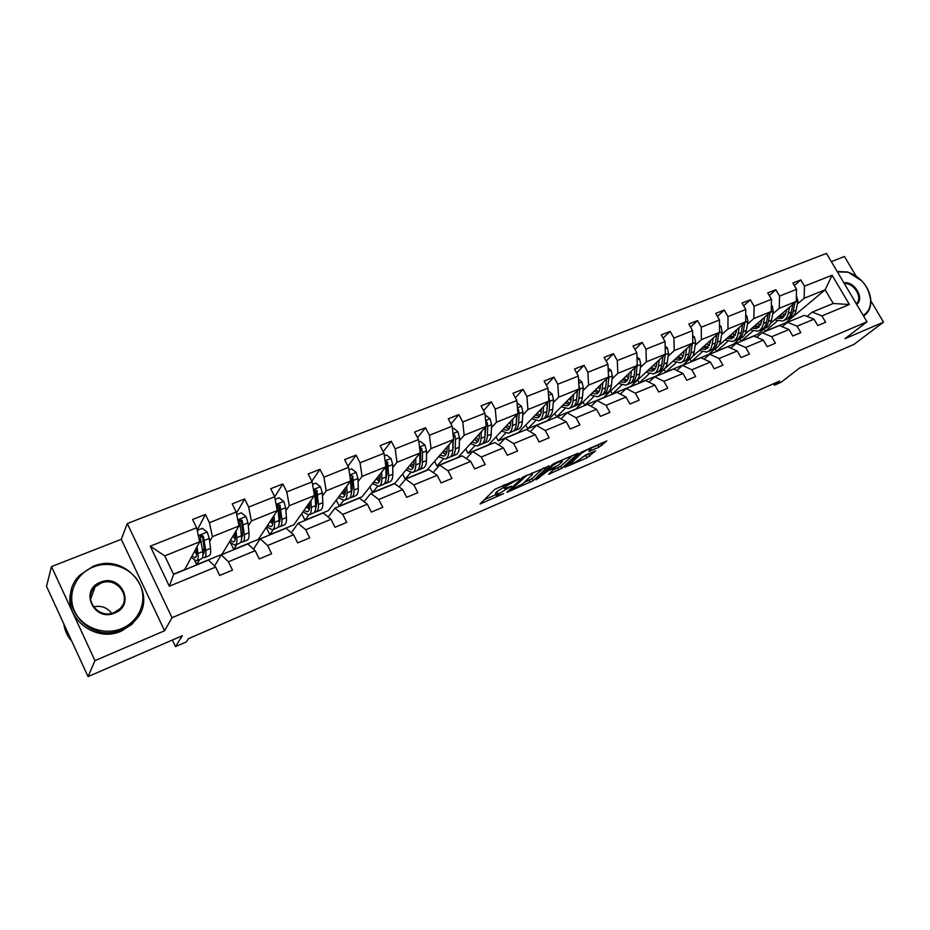 <?xml version="1.0" encoding="UTF-8"?>
<svg xmlns="http://www.w3.org/2000/svg" width="930" height="930" viewBox="0 0 930 930"><rect width="100%" height="100%" fill="white"/><g stroke="black" fill="none" stroke-linecap="round" stroke-linejoin="round"><path stroke-width="1.4" d="M519.393 478.625L494.853 489.296L480.089 503.955L503.653 493.609L496.55 495.923L496.725 494.923L511.419 486.216L504.281 488.517L505.734 486.262L519.393 478.625M88.059 676.61L46.5 586.295L51.499 566.591L94.953 660.649L88.059 676.61L182.303 635.725L175.526 646.617L186.36 641.886L188.395 638.724L779.724 381.056L774.411 385.183L781.142 382.242L799.591 367.989L853.845 344.46L883.5 322.152L870.829 300.843C870.945 307.284 868.783 312.166 864.342 315.514L863.563 316.026M855.984 275.896L844.452 256.506L831.339 261.632M599.083 447.167L606.802 440.913L581.343 452.154L564.812 467.313L587.074 457.804L595.525 450.887L585.423 455.13L579.925 459.199C576.263 461.885 572.927 463.593 569.927 464.303L581.064 453.631C584.796 450.876 588.178 449.144 591.224 448.434L588.911 451.422L599.083 447.167L597.967 445.133L600.966 443.296M94.953 660.649L164.575 630.761L172.027 617.718L866.993 321.815L844.952 338.706L883.5 322.152M548.851 466.116L522.3 477.509L506.943 492.342L533.041 480.764L548.677 465.791M554.977 463.024L578.216 453.189L561.732 468.348L548.712 474.277L555.35 467.72L548.026 470.743L535.994 479.822L552.176 464.686L554.977 463.024M807.031 316.409L812.239 312.12L833.234 303.494L849.415 304.517L821.911 315.909L825.631 322.245L817.737 325.535L814.017 319.176L797.08 326.198L800.823 332.615L792.744 335.986L789 329.534L771.679 336.718L775.434 343.217L767.18 346.669L763.414 340.136L745.686 347.483L749.464 354.074L741.012 357.608L737.223 350.994L719.076 358.503L722.877 365.176L714.217 368.792L710.415 362.096L691.839 369.791L695.652 376.557L686.793 380.265L682.969 373.465L663.939 381.347L667.775 388.205L658.696 392.007L654.848 385.113L635.353 393.192L639.212 400.144L629.901 404.027L626.041 397.052L606.058 405.329L609.941 412.374L600.396 416.361L596.525 409.281L576.042 417.768L579.925 424.917L570.148 428.997L566.254 421.813L545.247 430.52L549.165 437.774L539.133 441.971L535.215 434.682L513.674 443.598L517.603 450.969L507.303 455.258L503.374 447.865L481.263 457.025L485.216 464.5L474.649 468.906L470.696 461.408L448.004 470.801L451.968 478.392L441.134 482.914L437.158 475.3L413.862 484.949L417.837 492.656L406.701 497.306L402.713 489.564L378.777 499.48L382.776 507.303L371.337 512.081L367.338 504.223L342.74 514.406L346.762 522.358L334.998 527.275L330.987 519.289L305.703 529.763L309.725 537.831L297.635 542.888L293.601 534.762L267.608 545.538L271.653 553.745L259.214 558.942L255.169 550.688L228.42 561.767L232.477 570.113L219.689 575.461L215.632 567.068L169.353 586.237L150.265 546.189L196.602 527.775L192.591 519.498L205.402 514.441L209.413 522.683L236.197 512.035L232.209 503.886L244.671 498.98L248.659 507.083L274.699 496.736L270.723 488.715L282.836 483.949L286.812 491.924L312.143 481.856L308.179 473.963L319.967 469.325L323.931 477.171L348.576 467.372L344.623 459.606L356.085 455.084L360.038 462.815L384.032 453.282L380.091 445.633L391.251 441.239L395.192 448.841L418.547 439.565L414.617 432.031L425.498 427.742L429.416 435.24L452.166 426.196L448.26 418.779L458.85 414.606L462.756 421.988L484.925 413.187L481.031 405.875L491.354 401.807L495.248 409.084L516.848 400.493L512.976 393.285L523.044 389.321L526.903 396.494L547.968 388.124L544.12 381.021L553.931 377.15L557.779 384.23L578.321 376.057L574.484 369.059L584.063 365.281L587.9 372.256L607.941 364.293L604.116 357.387L613.463 353.702L617.276 360.584L636.829 352.807L633.028 345.995L642.153 342.403L645.943 349.18L665.043 341.601L661.253 334.87L670.158 331.371L673.936 338.055L692.583 330.65L688.816 324.012L697.512 320.594L701.267 327.197L719.483 319.955L715.74 313.41L724.238 310.062L727.969 316.584L745.755 309.516L742.035 303.052L750.336 299.786L754.056 306.214L771.435 299.309L767.738 292.927L775.853 289.73L779.549 296.089L796.545 289.335L792.86 283.034L800.788 279.907L804.473 286.184L832.083 275.21L849.415 304.517M812.239 312.12L821.911 315.909M172.027 617.718L127.282 523.544L826.456 253.39L866.993 321.815M772.691 313.968L779.317 308.26L796.243 301.448L770.482 323.396M764.646 328.36L757.613 334.358L741.175 341.112L739.815 338.729M760.973 324.059L759.891 325M752.777 331.127L741.175 341.112M796.243 301.448L796.545 289.335M779.317 308.26L779.549 296.089M782.165 326.732L787.478 322.292L804.369 315.351L814.017 319.176M787.478 322.292L797.08 326.198M747.441 324.175L753.939 318.49L771.249 311.515L745.104 334.137M740.234 338.357L733.34 344.333L716.542 351.226L715.112 348.727M735.56 334.568L734.886 335.172M727.725 341.438L716.542 351.226M771.249 311.515L771.435 299.309M753.939 318.49L754.056 306.214M756.729 337.288L762.135 332.696L779.421 325.605L789 329.534M762.135 332.696L771.679 336.718M721.61 334.626L727.981 328.953L745.686 321.815L719.088 345.228M715.275 348.576L708.521 354.516L691.35 361.572L689.874 358.945M702.115 351.982L691.35 361.572M745.686 321.815L745.755 309.516M727.981 328.953L727.969 316.584M730.701 348.099L736.223 343.344L753.893 336.079L763.414 340.136M736.223 343.344L745.686 347.483M695.175 345.309L701.406 339.648L719.529 332.347L692.304 356.748M689.816 358.968L683.166 364.932L665.613 372.14L664.055 369.35M675.924 362.781L665.613 372.14M719.529 332.347L719.483 319.955M701.406 339.648L701.267 327.197M704.068 359.178L709.683 354.237L727.783 346.809L737.223 350.994M709.683 354.237L719.076 358.503M668.124 356.237L674.204 350.61L692.757 343.135L657.243 375.581L639.282 382.951L637.654 380.01M649.128 373.837L639.282 382.951M692.757 343.135L692.583 330.65M674.204 350.61L673.936 338.055M676.808 370.524L682.527 365.397L701.057 357.783L710.415 362.096M682.527 365.397L691.839 369.791M640.433 367.431L646.35 361.828L665.345 354.179L630.726 386.462L612.359 394.006L610.638 390.891M621.717 385.148L612.359 394.006M665.345 354.179L665.043 341.601M646.35 361.828L645.943 349.18M648.896 382.149L654.72 376.813L673.692 369.024L682.969 373.465M654.72 376.813L663.939 381.347M612.08 378.894L617.834 373.325L637.283 365.49L603.605 397.598L584.819 405.317L583.005 402.004M593.666 396.738L584.819 405.317M637.283 365.49L636.829 352.807M617.834 373.325L617.276 360.584M620.298 394.064L626.239 388.507L645.664 380.533L654.848 385.113M626.239 388.507L635.353 393.192M583.029 390.647L588.597 385.101L608.534 377.069L575.856 408.991L556.628 416.896L554.722 413.373M564.952 408.607L556.628 416.896M608.534 377.069L607.941 364.293M588.597 385.101L587.9 372.256M591.015 406.282L597.048 400.505L616.962 392.321L626.041 397.052M597.048 400.505L606.058 405.329M553.269 402.678L558.651 397.168L579.088 388.938L547.456 420.662L527.775 428.742L525.752 424.987M535.552 420.779L527.775 428.742M579.088 388.938L578.321 376.057M558.651 397.168L557.779 384.23M560.999 418.837L567.137 412.781L587.539 404.399L596.525 409.281M567.137 412.781L576.042 417.768M522.765 415.001L527.949 409.537L548.898 401.097L518.382 432.601L498.224 440.867L496.085 436.844M505.455 433.252L498.224 440.867M548.898 401.097L547.968 388.124M527.949 409.537L526.903 396.494M530.228 431.706L536.471 425.382L557.396 416.791L566.254 421.813M536.471 425.382L545.247 430.52M491.482 427.649L496.457 422.22L517.94 413.571L488.61 444.819L467.976 453.294L465.698 448.981M474.614 446.051L467.976 453.294M517.94 413.571L516.848 400.493M496.457 422.22L495.248 409.084M498.678 444.935L505.025 438.297L526.485 429.486L535.215 434.682M505.025 438.297L513.674 443.598M459.408 440.611L464.163 435.24L486.192 426.359L458.118 457.339L436.972 466.023L434.543 461.373M453.468 447.342L452.829 448.062M443.029 459.164L436.972 466.023M486.192 426.359L484.925 413.187M464.163 435.24L462.756 421.988M466.314 458.537L472.766 451.55L494.772 442.506L503.374 447.865M472.766 451.55L481.263 457.025M426.498 453.921L431.02 448.586L453.631 439.483L426.87 470.173L405.201 479.066L402.609 474.033M420.604 460.873L419.849 461.78M410.665 472.626L405.201 479.066M453.631 439.483L452.166 426.196M431.02 448.586L429.416 435.24M433.124 472.51L439.658 465.14L462.245 455.863L470.696 461.408M439.658 465.14L448.004 470.801M392.739 467.569L396.994 462.291L420.209 452.945L394.855 483.321L372.639 492.435L369.849 486.96M386.892 474.8L386.008 475.893M377.51 486.413L372.639 492.435M420.209 452.945L418.547 439.565M396.994 462.291L395.192 448.841M399.051 486.901L405.666 479.101L428.858 469.58L437.158 475.3M405.666 479.101L413.862 484.949M358.073 481.577L362.061 476.369L385.904 466.767L362.026 496.794L339.252 506.153L336.23 500.166M352.296 489.122L351.296 490.424M343.542 500.538L339.252 506.153M385.904 466.767L384.032 453.282M362.061 476.369L360.038 462.815M364.083 501.723L370.768 493.435L394.587 483.658L402.713 489.564M370.768 493.435L378.777 499.48M322.466 495.969L326.174 490.831L350.668 480.961L328.36 510.617L304.994 520.219L301.704 513.627M316.77 503.874L315.665 505.42M308.818 514.918L304.994 520.219M350.668 480.961L348.576 467.372M326.174 490.831L323.931 477.171M328.185 517.01L334.916 508.164L359.387 498.108L367.338 504.223M334.916 508.164L342.74 514.406M285.894 510.756L289.3 505.688L314.468 495.539L293.834 524.799L269.851 534.645L266.247 527.356M280.29 519.091L279.349 520.509M273.362 529.414L269.851 534.645M314.468 495.539L312.143 481.856M289.3 505.688L286.812 491.924M291.322 532.785L298.077 523.288L323.222 512.965L330.987 519.289M298.077 523.288L305.703 529.763M248.31 525.95L251.402 520.951L277.268 510.535L258.389 539.354L233.779 549.456L230.721 543.19M242.823 534.831L242.37 535.552M236.964 544.317L233.779 549.456M277.268 510.535L274.699 496.736M251.402 520.951L248.659 507.083M253.448 549.107L260.202 538.842L286.056 528.228L293.601 534.762M260.202 538.842L267.608 545.538M209.669 541.574L212.412 536.657L239.022 525.938L222.014 554.292L196.742 564.673L194.789 560.616M199.566 559.616L196.742 564.673M239.022 525.938L236.197 512.035M212.412 536.657L209.413 522.683M214.563 566.021L221.247 554.838L247.833 543.922L255.169 550.688M221.247 554.838L228.42 561.767M150.265 546.189L164.738 555.873L199.683 541.783L184.663 569.625L173.503 574.205M199.683 541.783L196.602 527.775M164.575 630.761L121.284 539.307L51.499 566.591M121.284 539.307L127.282 523.544M172.399 640.026L175.526 646.617M773.574 383.741L774.411 385.183M833.234 303.494L825.154 289.8L804.125 298.263L797.382 303.994M786.106 323.431L785.745 322.815L825.154 289.8L832.083 275.21M164.738 555.873L173.596 574.415L208.529 560.069L215.632 567.068M785.815 313.805L784.35 315.049M777.282 321.036L765.285 331.208L763.983 328.941M785.745 322.815L765.285 331.208M173.596 574.415L169.353 586.237M804.125 298.263L804.473 286.184M197.148 530.263L205.402 514.441M236.429 513.174L244.671 498.98M274.71 496.771L282.836 483.949M311.829 481.228L319.967 469.325M347.983 466.221L356.085 455.084M383.207 451.689L391.251 441.239M417.524 437.6L425.498 427.742M450.969 423.929L458.85 414.606M483.577 410.653L491.354 401.807M515.371 397.738L523.044 389.321M546.375 385.183L553.931 377.15M576.623 372.953L584.063 365.281M606.139 361.049L613.463 353.702M634.958 349.448L642.153 342.403M663.09 338.136L670.158 331.371M690.572 327.104L697.512 320.594M717.414 316.34L724.238 310.062M743.64 305.831L750.336 299.786M769.273 295.566L775.853 289.73M794.325 285.545L800.788 279.907M504.014 488.006L503.153 486.39L503.595 485.088M503.653 487.332L496.841 491.621L497.957 493.737M496.295 495.423L495.446 493.818L496.841 491.621M484.1 499.782L495.899 494.69M523.997 482.554L531.937 478.706L543.446 467.988M526.02 476.09L510.547 490.226L522.858 483.635L532.181 474.881L532.425 473.789L525.752 475.579M572.543 455.491L560.639 466.314L561.732 468.348M553.152 469.976L560.639 466.314M562.069 461.826L562.336 460.873C559.174 461.617 555.733 463.373 552.013 466.151L548.27 469.592L549.258 469.603L558.291 465.279L562.069 461.826M591.05 448.097L597.967 445.133M581.634 457.676L589.76 453.259M195.986 548.642L196.358 551.444C196.811 555.117 196.393 557.163 195.102 557.605L191.987 556.047M197.055 546.677L197.951 553.501C198.497 557.907 197.985 560.372 196.451 560.895L191.243 557.43M197.172 530.402L202.403 528.321L207.285 532.181L209.285 538.47L210.517 548.398C211.017 552.792 210.471 555.268 208.89 555.803L204.53 557.582M204.321 550.944L202.368 548.665M202.531 557.489L204.17 557.733C205.739 557.198 206.274 554.733 205.751 550.327L203.31 536.04L200.636 535.401L200.276 537.261L202.74 551.56C203.263 555.966 202.752 558.43 201.182 558.953L196.8 560.744M194.475 551.455L196.544 553.966M195.567 549.421L196.242 550.525M200.159 536.424L202.647 537.261L204.147 548.282C204.577 551.839 204.17 553.885 202.949 554.408L203.135 554.327M93.291 566.986C75.725 573.775 66.704 594.468 74.54 611.115C82.107 627.866 104.613 635.969 122.016 628.436C139.547 621.135 147.707 600.489 139.907 584.354C132.362 568.114 110.728 559.965 93.291 566.986M122.272 629.412C88.257 645.804 53.01 599.978 80.131 574.926L92.849 566.486C127.805 550.816 161.774 598.025 132.909 622.565L122.272 629.412M100.428 582.25C120.958 573.089 136.001 604.965 114.797 612.975C94.046 622.484 78.957 589.946 100.428 582.25M114.344 612.44L119.54 609.069C132.711 597.618 116.796 575.879 100.684 583.25L95.046 586.958C82.247 598.513 98.441 619.961 114.344 612.44M71.831 641.34C67.355 636.294 64.693 630.505 63.845 623.995M68.913 635.016L65.612 627.831M93.5 606.93C101.079 605.267 107.124 607.395 111.647 613.312M140 613.347L132.141 624.158L121.551 630.982C94.604 643.874 61.182 615.881 71.831 589.225M843.917 282.848C854.321 280.744 865.005 298.704 856.635 304.331M856.309 303.761C863.307 298.181 853.938 282.406 844.382 283.638M837.186 271.49L847.846 272.002L861.843 280.872M864.447 283.964C868.411 289.358 870.538 294.984 870.829 300.843L870.643 300.413C868.911 286.789 861.436 277.396 848.207 272.246L837.395 271.851M863.214 315.433C868.271 312.271 870.747 307.272 870.643 300.413M234.837 532.913L235.139 535.703C235.499 539.365 234.976 541.423 233.593 541.899L230.315 540.458M236.046 530.914L236.766 537.714C237.197 542.097 236.569 544.585 234.906 545.154L229.466 541.865M236.732 514.639L241.277 512.837L246.078 516.638L247.996 522.869L248.984 532.739C249.38 537.122 248.717 539.609 247.008 540.202L242.811 541.923M242.765 535.878L241.289 534.448M240.905 541.969L242.428 542.074C244.113 541.493 244.764 539.016 244.358 534.622L242.23 520.416L239.638 519.765L241.428 535.82C241.835 540.202 241.196 542.69 239.522 543.271L235.29 544.992M232.826 536.273L235.209 538.854M233.849 534.564L235.22 536.622M239.161 520.754L241.486 521.66L241.695 522.753L242.718 532.634L241.556 538.633M234.965 534.064L234.523 533.436M272.618 517.626L272.862 520.405C273.129 524.043 272.513 526.113 271.037 526.636L267.608 525.287M273.955 515.58L274.524 522.358C274.838 526.717 274.106 529.216 272.327 529.844L266.666 526.717M275.187 499.317L279.081 497.771L283.813 501.526L285.661 507.687L286.417 517.522C286.696 521.881 285.929 524.38 284.115 525.02L280.058 526.671M280.104 521.091L279.035 520.242M278.233 526.833L279.639 526.845C281.453 526.217 282.197 523.718 281.906 519.347L280.081 505.223L277.57 504.56L279.058 520.509C279.36 524.88 278.616 527.38 276.815 528.008L272.734 529.67M270.13 521.439L272.769 524.009M271.06 520.01L272.92 522.555M280.081 505.223L279.256 506.49L280.232 517.406L279.116 523.206M272.839 520.172L271.827 518.835M309.388 502.735L309.562 505.502C309.748 509.129 309.051 511.209 307.481 511.767L303.901 510.512M310.853 500.666L311.271 507.408C311.48 511.756 310.643 514.267 308.748 514.929L302.878 511.965M312.585 484.425L315.863 483.112L320.525 486.82L322.303 492.912L322.838 502.7C323.012 507.048 322.14 509.559 320.222 510.245L316.316 511.837M316.421 506.606L315.7 506.141M314.538 512.081L315.875 512.023C317.781 511.349 318.641 508.838 318.455 504.49L316.909 490.447L314.468 489.761L315.677 505.618C315.875 509.966 315.026 512.476 313.119 513.151L309.19 514.755M306.423 506.955L309.283 509.454M307.272 505.746L309.469 508.547M316.909 490.447L316.002 491.726L316.746 502.595L315.677 508.129M309.597 506.315L308.109 504.548M345.181 488.25L345.297 491.005C345.39 494.609 344.612 496.701 342.961 497.294L339.252 496.132M346.762 486.158L347.029 492.853C347.146 497.19 346.204 499.712 344.216 500.421L338.148 497.608M348.959 469.917L351.668 468.848L356.26 472.51L357.969 478.543L358.294 488.273C358.375 492.598 357.411 495.132 355.388 495.853L351.61 497.399M350.11 477.392L351.319 491.11C351.424 495.446 350.471 497.969 348.471 498.678L344.67 500.235M341.752 492.807L344.809 495.225M342.507 491.807L344.972 494.714M349.901 497.69L351.145 497.585C353.156 496.864 354.121 494.342 354.016 490.017L352.749 476.067L350.377 475.37L349.936 476.195M352.749 476.067L351.773 477.357L352.284 488.169L351.273 493.388M345.286 492.586L343.426 490.587M380.033 474.137L380.091 476.881C380.114 480.473 379.254 482.577 377.522 483.205L373.686 482.124M381.719 472.022L381.846 478.694C381.87 483.007 380.847 485.541 378.754 486.285L372.512 483.612M384.381 455.816L386.531 454.956L391.053 458.571L392.693 464.535L392.82 474.23C392.809 478.531 391.751 481.066 389.635 481.833L385.997 483.321M385.845 466.825L386.031 476.997C386.043 481.298 384.997 483.833 382.904 484.588L379.231 486.088M376.162 479.008L379.394 481.322M376.824 478.183L379.487 481.112M384.323 483.658L385.508 483.519C387.612 482.763 388.67 480.229 388.659 475.916L387.647 462.059L385.171 461.536M387.647 462.059L386.613 463.373L386.892 474.114L385.962 478.985M379.986 479.055L377.824 476.927M413.99 460.397L413.99 463.128C413.931 466.697 413.001 468.813 411.188 469.464L407.247 468.476M415.78 458.258L415.768 464.895C415.71 469.185 414.582 471.731 412.409 472.51L405.992 469.976M418.86 442.075L420.488 441.425L424.94 444.993L426.521 450.899L426.463 460.548C426.37 464.826 425.219 467.372 423.011 468.174L419.5 469.615M419.872 453.352L419.849 463.233C419.767 467.523 418.64 470.069 416.442 470.859L412.908 472.312M409.688 465.546L413.083 467.744M410.258 464.861L413.013 467.72M417.872 469.987L418.988 469.824C421.185 469.022 422.325 466.476 422.406 462.198L422.452 452.55L421.639 448.411L419.546 447.586M421.639 448.411L420.534 449.736L420.616 460.431L419.767 464.907M413.757 465.756L411.327 463.582M447.063 447.005L447.016 449.713C446.9 453.27 445.889 455.398 444.005 456.084L439.96 455.165M448.958 444.842L448.83 451.445C448.678 455.712 447.47 458.269 445.203 459.095L438.635 456.688M452.445 428.695L453.573 428.242L457.967 431.776L459.49 437.623L459.246 447.214C459.071 451.469 457.839 454.026 455.549 454.863L452.154 456.246M453.003 440.192L452.794 449.829C452.631 454.096 451.422 456.653 449.144 457.479L445.726 458.874M442.366 452.399L445.9 454.491M442.843 451.852L445.238 454.27M450.562 456.653L451.631 456.467C453.91 455.63 455.13 453.084 455.293 448.818L455.514 439.216L454.758 435.124L453.038 434.159M454.758 435.124L453.596 436.461L452.724 451.143M446.632 452.724L443.97 450.55M479.31 433.961L479.206 436.647C479.031 440.192 477.962 442.32 476.009 443.029L471.847 442.192M481.287 431.764L481.043 438.344C480.822 442.587 479.531 445.145 477.183 446.005L470.464 443.726M485.158 415.652L485.82 415.385L490.156 418.884L491.61 424.673L491.203 434.205C490.947 438.449 489.633 441.006 487.262 441.878L483.995 443.215M479.241 435.891L478.404 434.961M485.286 427.358L484.914 436.763C484.681 441.018 483.379 443.564 481.031 444.435L477.729 445.784M474.23 439.565L477.904 441.552M474.614 439.134L476.625 441.134M482.426 443.633L483.449 443.447C485.809 442.575 487.111 440.018 487.355 435.775L487.739 426.231L487.029 422.174L485.693 421.174M485.809 426.789L484.856 437.681M478.659 439.971L475.811 437.821M510.744 421.232L510.605 423.906C510.361 427.428 509.222 429.567 507.21 430.311L502.956 429.532M512.825 419.023L512.453 425.556C512.163 429.788 510.791 432.345 508.373 433.241L501.502 431.078M517.057 402.946L521.532 406.317L522.939 412.037L522.358 421.534C522.044 425.754 520.649 428.312 518.208 429.218L515.046 430.509M510.605 423.906L509.396 422.673M516.755 414.827L516.231 424.022C515.918 428.253 514.546 430.811 512.116 431.706L508.931 433.008M505.304 427.033L509.094 428.916M505.595 426.719L507.21 428.288M513.511 430.95L514.476 430.741C516.917 429.846 518.289 427.277 518.603 423.057L519.161 413.559L518.498 409.537L517.522 408.596M517.15 414.408L516.197 424.499M509.884 427.486L506.85 425.382M541.411 408.816L541.225 411.478C540.923 414.989 539.726 417.117 537.656 417.884L533.308 417.175M543.573 406.596L543.097 413.094C542.725 417.303 541.295 419.872 538.807 420.79L531.797 418.744M548.165 390.833L552.141 394.053L553.49 399.726L552.757 409.165C552.362 413.362 550.909 415.931 548.398 416.861L545.34 418.116M541.167 412.106L539.633 410.653M547.724 402.306L546.782 411.606C546.398 415.803 544.957 418.372 542.457 419.291L539.377 420.558M535.61 414.803L539.528 416.57M535.831 414.582L537.017 415.722M543.841 418.558L544.759 418.349C547.27 417.419 548.712 414.861 549.095 410.653L549.816 401.214L548.561 396.436M540.342 415.268L537.133 413.234M547.445 402.585L546.782 411.595L543.097 413.094M571.334 396.703L571.101 399.354C570.741 402.841 569.497 404.98 567.358 405.771L562.941 405.131M573.566 394.471L572.996 400.935C572.555 405.12 571.055 407.689 568.497 408.642L561.371 406.701M578.518 379.266L581.994 382.091L583.296 387.705L582.424 397.098C581.959 401.272 580.448 403.841 577.867 404.806L574.903 406.015M570.962 400.493L569.137 398.9M577.391 390.635L576.588 399.47C576.135 403.655 574.635 406.224 572.066 407.177L569.09 408.398M565.196 402.853L569.218 404.527M565.324 402.725L566.079 403.446M573.426 406.468L574.31 406.259C576.879 405.306 578.402 402.737 578.855 398.551L579.704 389.159L578.832 384.695M577.542 390.484L576.635 398.924M570.044 403.329L566.696 401.353M600.536 384.88L600.269 387.519C599.85 390.984 598.548 393.123 596.363 393.948L591.864 393.355M602.838 382.637L602.175 389.066C601.663 393.227 600.106 395.796 597.479 396.773L590.236 394.948M608.104 367.954L611.138 370.419L612.393 375.987L611.382 385.322C610.847 389.472 609.266 392.042 606.627 393.03L603.768 394.204M600.013 389.089L597.944 387.415M606.592 378.963L605.674 387.636C605.163 391.797 603.593 394.367 600.966 395.355L598.083 396.529M594.084 391.193L598.211 392.751M602.315 394.657L603.163 394.448C605.79 393.471 607.371 390.891 607.883 386.741L608.883 377.394L608.371 373.546M606.639 378.917L605.825 386.252M599.036 391.646L595.549 389.751M629.04 373.349L628.738 375.964C628.273 379.417 626.913 381.556 624.681 382.393L620.101 381.87M631.423 371.082L630.656 377.475C630.087 381.614 628.471 384.195 625.785 385.194L618.427 383.462M636.98 356.899L639.584 359.026L640.793 364.537L639.642 373.814C639.061 377.952 637.422 380.521 634.713 381.544L631.958 382.672M628.355 377.894L626.076 376.173M635.109 367.559L634.086 376.08C633.504 380.219 631.877 382.788 629.192 383.799L626.402 384.939M622.286 379.789L626.506 381.254M630.528 383.137L631.331 382.928C634.028 381.916 635.655 379.335 636.236 375.209L637.201 363.223M627.332 380.231L623.728 378.417M656.882 362.072L656.534 364.688C656.022 368.117 654.627 370.256 652.337 371.117L647.687 370.64M659.323 359.805L658.475 366.153C657.847 370.279 656.173 372.849 653.43 373.883L645.978 372.244M665.148 346.1L667.356 347.901L668.519 353.353L667.252 362.584C666.612 366.699 664.915 369.28 662.148 370.314L659.486 371.407M656.034 366.92L653.546 365.188M662.951 356.423L661.811 364.793C661.184 368.919 659.498 371.489 656.754 372.523L654.057 373.627M649.838 368.64L654.139 370.024M658.08 371.872L658.847 371.663C661.59 370.628 663.288 368.059 663.927 363.944L665.229 354.295M654.976 369.059L651.244 367.327M684.073 351.063L683.69 353.667C683.132 357.074 681.69 359.213 679.365 360.096L674.645 359.678M686.573 348.785L685.643 355.109C684.968 359.201 683.225 361.782 680.435 362.828L672.89 361.282M692.652 335.532L694.489 337.032L695.617 342.438L694.222 351.621C693.524 355.702 691.769 358.283 688.956 359.34L686.375 360.398M683.05 356.167L680.388 354.435M690.141 345.53L688.909 353.772C688.223 357.876 686.48 360.445 683.678 361.503L681.086 362.561M676.749 357.759L681.144 359.05M684.992 360.863L685.724 360.666C688.537 359.608 690.281 357.027 690.967 352.935L692.385 343.484M681.969 358.143L678.133 356.492M710.636 340.31L710.229 342.891L705.765 349.32L700.988 348.959M713.205 338.02L712.194 344.309C711.462 348.378 709.671 350.959 706.823 352.028L699.186 350.575M719.495 325.186L720.994 326.418L722.075 331.777L720.564 340.892C719.82 344.96 718.018 347.541 715.158 348.622L712.659 349.645M709.451 345.635L706.626 343.914M716.705 334.881L715.379 343.007C714.647 347.076 712.857 349.657 709.997 350.726L707.486 351.761M703.057 347.111L707.532 348.308M711.299 350.11L712.008 349.913C714.856 348.831 716.646 346.262 717.39 342.194L718.913 332.905M708.358 347.471L704.417 345.89M736.607 329.801L736.165 332.37L731.585 338.787L726.749 338.485M739.222 327.5L738.129 333.754C737.351 337.799 735.514 340.38 732.631 341.473L724.9 340.101M745.721 315.072L746.906 316.037L747.941 321.35L746.325 330.417C745.535 334.463 743.675 337.032 740.78 338.136L738.362 339.125M735.246 335.312L732.27 333.614M742.663 324.477L741.257 332.487C740.466 336.532 738.629 339.101 735.735 340.206L733.293 341.194M728.771 336.695L733.317 337.823M737.013 339.601L737.688 339.404C740.582 338.299 742.431 335.73 743.221 331.685L744.825 322.571L747.941 321.35M734.142 337.02L730.108 335.521M761.984 319.525L761.519 322.082L756.822 328.499L751.928 328.232M764.658 317.223L763.495 323.431C762.67 327.465 760.787 330.034 757.857 331.15L750.057 329.859M771.354 305.18L772.226 305.9L773.225 311.155L771.505 320.176C770.668 324.198 768.773 326.767 765.82 327.883L763.484 328.848M760.461 325.198L757.346 323.547M768.029 314.294L766.553 322.187C765.716 326.221 763.832 328.79 760.891 329.906L758.531 330.871M753.928 326.511L758.543 327.558M762.158 329.313L762.798 329.127C765.739 328.011 767.634 325.43 768.471 321.408L770.168 312.457M759.345 326.802L755.23 325.384M786.815 309.481L786.303 312.015L781.502 318.432L776.562 318.211M789.524 307.167L788.303 313.34C787.419 317.351 785.501 319.92 782.525 321.048L774.655 319.839M796.382 295.496L797.952 301.192L796.127 310.155C795.243 314.154 793.302 316.723 790.314 317.862L788.059 318.792M785.118 315.305L781.874 313.689M792.848 304.343L791.279 312.131C790.407 316.13 788.477 318.699 785.49 319.839L783.211 320.769M778.515 316.549L783.2 317.514M786.745 319.257L787.361 319.071C790.349 317.932 792.279 315.363 793.162 311.364L794.929 302.552M784.002 316.805L779.793 315.456M504.827 484.553L505.734 486.262M503.328 485.344L504.467 487.483M495.609 492.807L496.725 494.923M480.903 502.898L481.275 503.595M531.937 478.706L533.041 480.764M529.228 480.299L530.321 482.368M507.734 491.331L508.082 491.993M523.683 476.567L524.055 477.253M510.105 489.087L510.593 490.005M557.93 467.906L559.023 469.941M549.456 473.347L549.781 473.94M547.224 469.255L548.026 470.743M544.806 471.498L545.271 472.359M538.191 477.613L538.656 478.462M551.537 465.267L552.013 466.151M547.805 468.72L548.27 469.592M580.622 452.817L581.064 453.631M569.788 462.582L570.218 463.396M588.678 454.224L589.771 456.223M585.981 455.793L587.074 457.804M600.722 443.517L601.838 445.551M207.157 532.088L198.323 535.622M202.74 551.56L197.951 553.501M210.517 548.398L205.751 550.327M201.461 541.62L199.311 542.492M209.285 538.47L204.495 540.4M202.647 537.261L203.31 536.04M245.962 516.545L237.778 519.824M241.428 535.82L236.766 537.714M248.984 532.739L244.358 534.622M240.393 525.927L238.592 526.659M247.996 522.869L243.346 524.741M241.486 521.66L242.23 520.416M283.697 501.433L276.14 504.455M279.058 520.509L274.524 522.358M286.417 517.522L281.906 519.347M278.256 510.663L276.791 511.256M285.661 507.687L281.127 509.512M320.408 486.727L313.445 489.517M315.677 505.618L311.271 507.408M322.838 502.7L318.455 504.49M315.096 495.818L313.945 496.283M322.303 492.912L317.886 494.69M356.144 472.417L349.738 474.986M351.319 491.11L347.029 492.853M358.294 488.273L354.016 490.017M350.959 481.368L350.099 481.705M357.969 478.543L353.679 480.264M390.937 458.478L385.078 460.827M386.031 476.997L381.846 478.694M392.82 474.23L388.659 475.916M392.693 464.535L388.519 466.221M424.836 444.912L419.476 447.051M419.849 463.233L415.768 464.895M426.463 460.548L422.406 462.198M426.521 450.899L422.452 452.55M457.862 431.683L452.98 433.636M452.794 449.829L448.83 451.445M459.246 447.214L455.293 448.818M459.49 437.623L455.514 439.216M490.04 418.791L485.634 420.558M484.914 436.763L481.043 438.344M491.203 434.205L487.355 435.775M491.61 424.673L487.739 426.231M485.913 423.406L487.029 422.174M521.428 406.224L517.464 407.817M516.231 424.022L512.453 425.556M522.358 421.534L518.603 423.057M522.939 412.037L519.161 413.559M517.673 410.421L518.498 409.537M552.036 393.971L548.491 395.39M552.757 409.165L549.095 410.653M553.49 399.726L549.816 401.214M581.889 382.009L578.751 383.265M576.588 399.47L572.996 400.935M582.424 397.098L578.855 398.551M583.296 387.705L579.704 389.159M611.033 370.338L608.278 371.442M605.674 387.636L602.175 389.066M611.382 385.322L607.883 386.741M612.393 375.987L608.883 377.394M639.48 358.945L637.085 359.91M634.086 376.08L630.656 377.475M639.642 373.814L636.236 375.209M640.793 364.537L637.364 365.92M667.263 347.82L665.217 348.645M661.811 364.793L658.475 366.153M667.252 362.584L663.927 363.944M668.519 353.353L665.183 354.702M694.396 336.951L692.676 337.637M688.909 353.772L685.643 355.109M694.222 351.621L690.967 352.935M695.617 342.438L692.35 343.751M720.901 326.337L719.506 326.895M715.379 343.007L712.194 344.309M720.564 340.892L717.39 342.194M722.075 331.777L718.89 333.056M746.802 315.968L745.721 316.398M741.257 332.487L738.129 333.754M746.325 330.417L743.221 331.685M772.133 305.819L771.33 306.144M766.553 322.187L763.495 323.431M771.505 320.176L768.471 321.408M773.225 311.155L770.296 312.341M791.279 312.131L788.303 313.34M796.127 310.155L793.162 311.364M797.952 301.192L795.266 302.273M509.989 489.192L510.489 490.122M531.96 472.917L532.425 473.789M555.024 467.116L555.35 467.72M561.906 460.059L562.336 460.873M547.63 468.894L548.107 469.778M590.806 447.656L591.224 448.434M569.253 463.07L569.73 463.942M200.171 536.273L200.636 535.401M132.141 624.158L132.909 622.565M95.046 586.958L90.547 599.373M863.598 316.084L864.342 315.514M239.208 520.498L239.638 519.765M277.175 505.176L277.57 504.56M781.502 318.432L782.084 318.2"/></g></svg>
